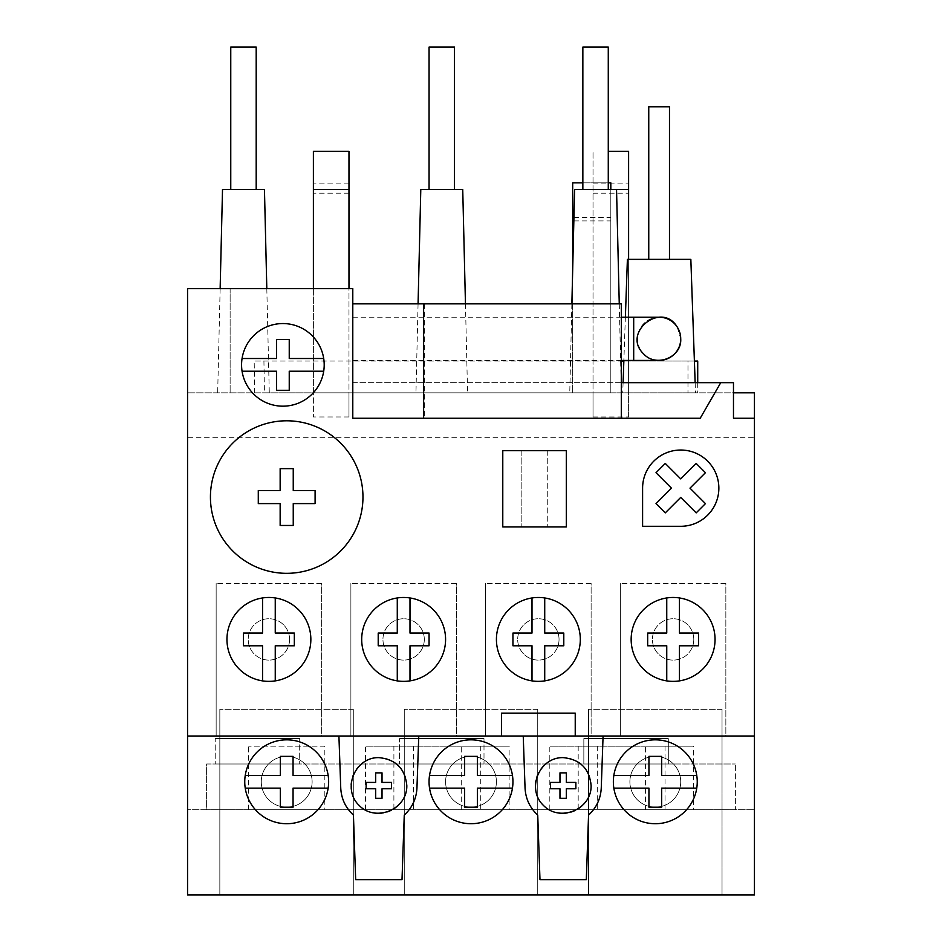 <?xml version="1.0" encoding="UTF-8"?>
<svg xmlns="http://www.w3.org/2000/svg" width="942" height="942" viewBox="0 0 942 942"><rect width="100%" height="100%" fill="white"/><g stroke="black" fill="none" stroke-linecap="round" stroke-linejoin="round"><path stroke-width="0.71" stroke-dasharray="4.71 3.53" d="M677.239 327.039L680.725 338.814M559.972 782.413L550.446 782.413L550.446 788.772L559.972 788.772L559.972 798.298L566.33 798.298L566.33 788.772L575.868 788.772L575.868 782.413L566.33 782.413L566.33 772.876L559.972 772.876L559.972 782.413M375.67 782.413L366.132 782.413L366.132 788.772L375.67 788.772L375.67 798.298L382.028 798.298L382.028 788.772L391.554 788.772L391.554 782.413L382.028 782.413L382.028 772.876L375.67 772.876L375.67 782.413M591.117 785.593A27.966 27.966 0 0 0 549.174 761.371A27.966 27.966 0 0 0 549.174 809.802A27.966 27.966 0 0 0 591.117 785.593M406.814 785.593A27.966 27.966 0 0 0 364.872 761.371A27.966 27.966 0 0 0 364.872 809.802A27.966 27.966 0 0 0 406.814 785.593M418.766 736.02L338.92 736.02L340.745 787.971A38.127 38.127 0 0 0 353.427 815.066L355.676 879.651L402.01 879.651L404.259 815.077A38.127 38.127 0 0 0 416.953 787.971L418.766 736.02L523.234 736.02L525.047 787.971A38.127 38.127 0 0 0 537.729 815.066L539.978 879.651L586.313 879.651L588.562 815.077A38.127 38.127 0 0 0 601.255 787.971L603.08 736.02L523.234 736.02M671.469 488.156L656.009 503.617L665.264 512.872L680.725 497.411L696.185 512.872L705.44 503.617L689.98 488.156L705.44 472.696L696.185 463.44L680.725 478.901L665.264 463.44L656.009 472.696L671.469 488.156M642.597 526.295L680.725 526.295A38.127 38.127 0 0 0 718.852 488.156A38.127 38.127 0 0 0 680.725 450.029A38.127 38.127 0 0 0 642.597 488.156L642.597 526.295M521.844 450.665L502.781 450.665L502.781 526.931L566.33 526.931L566.33 450.665L521.844 450.665L521.844 526.931L521.844 450.665M547.267 450.665L547.267 526.931L547.267 450.665M258.285 490.511L258.285 503.605L280.151 503.605L280.151 525.459L293.245 525.459L293.245 503.605L315.099 503.605L315.099 490.511L293.245 490.511L293.245 468.645L280.151 468.645L280.151 490.511L258.285 490.511M210.431 497.058A76.267 76.267 0 0 1 324.825 431.012A76.267 76.267 0 0 1 324.825 563.104A76.267 76.267 0 0 1 210.431 497.058M323.695 358.513A41.307 41.307 0 0 0 242.07 358.513A41.307 41.307 0 0 0 242.07 371.219L276.524 371.219L276.524 390.282L289.241 390.282L289.241 371.219L323.695 371.219A41.307 41.307 0 0 0 323.695 358.513L289.241 358.513L289.241 339.45L276.524 339.45L276.524 358.513L242.07 358.513M242.07 371.219A41.307 41.307 0 0 0 323.695 371.219M666.748 597.958A41.943 41.943 0 0 0 666.748 680.878A41.943 41.943 0 0 0 679.453 680.878L679.453 645.776L698.517 645.776L698.517 633.059L679.453 633.059L679.453 597.958A41.943 41.943 0 0 0 666.748 597.958L666.748 633.059L647.672 633.059L647.672 645.776L666.748 645.776L666.748 680.878M532.006 597.958A41.943 41.943 0 0 0 532.006 680.878A41.943 41.943 0 0 0 544.723 680.878L544.723 645.776L563.787 645.776L563.787 633.059L544.723 633.059L544.723 597.958A41.943 41.943 0 0 0 532.006 597.958L532.006 633.059L512.943 633.059L512.943 645.776L532.006 645.776L532.006 680.878M397.277 597.958A41.943 41.943 0 0 0 397.277 680.878A41.943 41.943 0 0 0 409.994 680.878L409.994 645.776L429.057 645.776L429.057 633.059L409.994 633.059L409.994 597.958A41.943 41.943 0 0 0 397.277 597.958L397.277 633.059L378.213 633.059L378.213 645.776L397.277 645.776L397.277 680.878M262.547 597.958A41.943 41.943 0 0 0 262.547 680.878A41.943 41.943 0 0 0 275.252 680.878L275.252 645.776L294.328 645.776L294.328 633.059L275.252 633.059L275.252 597.958A41.943 41.943 0 0 0 262.547 597.958L262.547 633.059L243.483 633.059L243.483 645.776L262.547 645.776L262.547 680.878M679.453 680.878A41.943 41.943 0 0 0 679.453 597.958M544.723 680.878A41.943 41.943 0 0 0 544.723 597.958M409.994 680.878A41.943 41.943 0 0 0 409.994 597.958M275.252 680.878A41.943 41.943 0 0 0 275.252 597.958M693.783 639.418A20.677 20.677 0 0 0 662.756 621.508A20.677 20.677 0 0 0 662.756 657.328A20.677 20.677 0 0 0 693.783 639.418A20.677 20.677 0 0 0 662.756 621.508A20.677 20.677 0 0 0 662.756 657.328A20.677 20.677 0 0 0 693.783 639.418M559.042 639.418A20.677 20.677 0 0 0 528.026 621.508A20.677 20.677 0 0 0 528.026 657.328A20.677 20.677 0 0 0 559.042 639.418A20.677 20.677 0 0 0 528.026 621.508A20.677 20.677 0 0 0 528.026 657.328A20.677 20.677 0 0 0 559.042 639.418M424.312 639.418A20.677 20.677 0 0 0 393.297 621.508A20.677 20.677 0 0 0 393.297 657.328A20.677 20.677 0 0 0 424.312 639.418A20.677 20.677 0 0 0 393.297 621.508A20.677 20.677 0 0 0 393.297 657.328A20.677 20.677 0 0 0 424.312 639.418M289.583 639.418A20.677 20.677 0 0 0 258.555 621.508A20.677 20.677 0 0 0 258.555 657.328A20.677 20.677 0 0 0 289.583 639.418A20.677 20.677 0 0 0 258.555 621.508A20.677 20.677 0 0 0 258.555 657.328A20.677 20.677 0 0 0 289.583 639.418M725.846 583.487L620.354 583.487L725.846 583.487L725.846 736.02L620.354 736.02L725.846 736.02L725.846 583.487M620.354 583.487L620.354 736.02L620.354 583.487M591.117 583.487L485.613 583.487L591.117 583.487L591.117 736.02L485.613 736.02L591.117 736.02L591.117 583.487M485.613 583.487L485.613 736.02L485.613 583.487M456.387 583.487L350.883 583.487L456.387 583.487L456.387 736.02L350.883 736.02L456.387 736.02L456.387 583.487M350.883 583.487L350.883 736.02L350.883 583.487M321.646 583.487L216.154 583.487L321.646 583.487L321.646 736.02L216.154 736.02L321.646 736.02L321.646 583.487M216.154 583.487L216.154 736.02L216.154 583.487M613.843 788.136A41.943 41.943 0 0 0 696.762 788.136A41.943 41.943 0 0 0 696.762 775.419L661.661 775.419L661.661 756.355L648.944 756.355L648.944 775.419L613.843 775.419A41.943 41.943 0 0 0 613.843 788.136L648.944 788.136L648.944 807.2L661.661 807.2L661.661 788.136L696.762 788.136M429.54 788.136A41.943 41.943 0 0 0 512.46 788.136A41.943 41.943 0 0 0 512.46 775.419L477.358 775.419L477.358 756.355L464.642 756.355L464.642 775.419L429.54 775.419A41.943 41.943 0 0 0 429.54 788.136L464.642 788.136L464.642 807.2L477.358 807.2L477.358 788.136L512.46 788.136M245.238 788.136A41.943 41.943 0 0 0 328.157 788.136A41.943 41.943 0 0 0 328.157 775.419L293.056 775.419L293.056 756.355L280.339 756.355L280.339 775.419L245.238 775.419A41.943 41.943 0 0 0 245.238 788.136L280.339 788.136L280.339 807.2L293.056 807.2L293.056 788.136L328.157 788.136M696.762 775.419A41.943 41.943 0 0 0 613.843 775.419M512.46 775.419A41.943 41.943 0 0 0 429.54 775.419M328.157 775.419A41.943 41.943 0 0 0 245.238 775.419M680.725 781.778A25.422 25.422 0 0 0 642.597 759.758A25.422 25.422 0 0 0 642.597 803.785A25.422 25.422 0 0 0 680.725 781.778A25.422 25.422 0 0 0 642.597 759.758A25.422 25.422 0 0 0 642.597 803.785A25.422 25.422 0 0 0 680.725 781.778M496.422 781.778A25.422 25.422 0 0 0 458.295 759.758A25.422 25.422 0 0 0 458.295 803.785A25.422 25.422 0 0 0 496.422 781.778A25.422 25.422 0 0 0 458.295 759.758A25.422 25.422 0 0 0 458.295 803.785A25.422 25.422 0 0 0 496.422 781.778M312.12 781.778A25.422 25.422 0 0 0 273.981 759.758A25.422 25.422 0 0 0 273.981 803.785A25.422 25.422 0 0 0 312.12 781.778A25.422 25.422 0 0 0 273.981 759.758A25.422 25.422 0 0 0 273.981 803.785A25.422 25.422 0 0 0 312.12 781.778M722.031 709.326L588.573 709.326L722.031 709.326L722.031 894.9L588.573 894.9L722.031 894.9L722.031 709.326M588.573 709.326L588.573 894.9L588.573 709.326M537.729 709.326L404.271 709.326L537.729 709.326L537.729 894.9L404.271 894.9L537.729 894.9L537.729 709.326M404.271 709.326L404.271 894.9L404.271 709.326M353.297 709.326L219.839 709.326L353.297 709.326L353.297 894.9L219.839 894.9L353.297 894.9L353.297 709.326M219.839 709.326L219.839 894.9L219.839 709.326M572.689 269.647L572.689 392.826L572.689 182.842L610.816 182.842L610.816 392.826L610.816 189.46M582.851 182.842L608.273 182.842M572.689 392.826L610.816 392.826L572.689 392.826M573.843 220.934L610.816 220.934M573.925 217.52L610.816 217.52M593.024 416.976L628.608 416.976L628.608 392.826L593.024 392.826L593.024 416.976L593.024 151.332L593.024 392.826L348.976 392.826L348.976 416.976L348.976 151.332L313.392 151.332L313.392 416.976L313.392 392.826L348.976 392.826L348.976 288.605M628.608 416.976L628.608 151.332L608.273 151.332M628.608 259.368L628.608 392.826L754.448 392.826L754.448 437.312L187.552 437.312L187.552 288.605L352.791 288.605L352.791 382.664L621.308 382.664M593.024 183.101L628.608 183.101M593.024 193.204L628.608 193.204M313.392 288.605L313.392 392.826L187.552 392.826L733.477 392.826L733.477 382.664L352.791 382.664L352.791 418.248L621.308 418.248L352.791 418.248L352.791 303.854L352.791 418.248L621.308 418.248L621.308 303.854L352.791 303.854M348.976 183.101L313.392 183.101M348.976 193.204L313.392 193.204M348.976 416.976L313.392 416.976M254.693 392.826L254.187 361.057L263.925 361.057L264.431 392.826L687.978 392.826L687.978 361.057L254.187 361.057M222.512 189.46L264.455 189.46M575.232 736.02L575.232 713.141L501.509 713.141L501.509 736.02M645.564 746.182L549.81 746.182L693.442 746.182L645.564 746.182L645.564 809.743L693.442 809.743L693.442 746.182M665.04 746.182L665.04 809.743L693.442 809.743M665.04 809.743L549.81 809.743L549.81 746.182M578.2 746.182L578.2 809.743L549.81 809.743M578.2 809.743L645.564 809.743M461.262 746.182L365.496 746.182L509.127 746.182L461.262 746.182L461.262 809.743L509.127 809.743L509.127 746.182M480.738 746.182L480.738 809.743L509.127 809.743M480.738 809.743L365.496 809.743L365.496 746.182M393.897 746.182L393.897 809.743L365.496 809.743M393.897 809.743L461.262 809.743M324.825 746.182L248.558 746.182L324.825 746.182L324.825 809.743L248.558 809.743L324.825 809.743M583.84 738.563L583.84 763.986L668.302 763.986L583.84 763.986L668.302 763.986L583.84 763.986L583.84 738.563L668.302 738.563L583.84 738.563L668.302 738.563L668.302 763.986L668.302 738.563L583.84 738.563M399.538 738.563L484 738.563L484 763.986L399.538 763.986L484 763.986L399.538 763.986L484 763.986L484 738.563L399.538 738.563L484 738.563L399.538 738.563L399.538 763.986L399.538 738.563M215.223 738.563L299.697 738.563L299.697 763.986L215.223 763.986L299.697 763.986L215.223 763.986L299.697 763.986L299.697 738.563L215.223 738.563L299.697 738.563L215.223 738.563L215.223 763.986L215.223 738.563M187.552 437.312L187.552 894.9L754.448 894.9L754.448 809.743L187.552 809.743L206.616 809.743L206.616 763.986L735.384 763.986L206.616 763.986L206.616 809.743L735.384 809.743L735.384 763.986L735.384 809.743L754.448 809.743L754.448 437.312M754.448 418.248L733.477 418.248L733.477 392.826M700.212 418.248L720.76 382.664M352.791 338.814L352.791 317.207L352.791 338.814M659.117 317.207A21.607 21.607 0 0 0 637.51 338.814A21.607 21.607 0 0 0 659.117 360.421A21.607 21.607 0 0 1 637.51 338.814A21.607 21.607 0 0 1 659.117 317.207M659.117 392.826L695.502 392.826L659.117 392.826M595.568 392.826L569.757 392.826L595.568 392.826M441.763 392.826L415.952 392.826L441.763 392.826M264.431 392.826L687.978 392.826M338.92 736.02L187.552 736.02M754.448 736.02L603.08 736.02M243.483 189.46L230.766 189.46L243.483 189.46M230.766 47.1L256.189 47.1M420.791 189.46L462.734 189.46M441.763 189.46L454.48 189.46L441.763 189.46M429.057 47.1L454.48 47.1M574.596 189.46L593.024 189.46M595.568 189.46L582.851 189.46L595.568 189.46M582.851 47.1L608.273 47.1M627.396 259.368L690.839 259.368M659.117 259.368L669.479 259.368L659.117 259.368M648.755 106.835L669.479 106.835M424.347 303.854L424.347 418.248M230.131 288.605L230.131 392.826L230.131 288.605M697.716 382.664L697.716 392.826M697.716 361.057L687.978 361.057M263.925 361.057L621.308 361.057M623.839 361.057L694.395 361.057M597.675 746.182L597.675 809.743M413.373 746.182L413.373 809.743M633.695 317.207L633.695 360.421M220.145 288.605L217.673 392.826M266.81 288.605L269.282 392.826M248.558 809.743L248.558 746.182M621.308 317.207L352.791 317.207M621.308 360.421L352.791 360.421M418.071 303.854L415.952 392.826M465.454 303.854L467.573 392.826M571.876 303.854L569.757 392.826M619.259 303.854L621.367 392.826M625.37 317.207L623.863 360.421M623.086 382.664L622.733 392.826M695.149 382.664L695.502 392.826"/><path stroke-width="1.41" d="M621.308 317.207L633.695 317.207L633.695 360.421L659.117 360.421A21.607 21.607 0 0 0 680.725 338.814C681.949 357.501 655.915 367.792 643.598 353.851C621.39 332.938 661.437 300.616 677.239 327.039M559.972 772.876L559.972 782.413L550.446 782.413L550.446 788.772L559.972 788.772L559.972 798.298L566.33 798.298L566.33 788.772L575.868 788.772L575.868 782.413L566.33 782.413L566.33 772.876L559.972 772.876M375.67 772.876L375.67 782.413L366.132 782.413L366.132 788.772L375.67 788.772L375.67 798.298L382.028 798.298L382.028 788.772L391.554 788.772L391.554 782.413L382.028 782.413L382.028 772.876L375.67 772.876M591.117 785.593C589.421 768.637 580.107 759.311 563.151 757.627C539.295 757.085 526.131 788.878 543.381 805.363C559.866 822.613 591.658 809.437 591.117 785.593M406.814 785.593C405.119 768.637 395.805 759.311 378.849 757.627C354.993 757.085 341.828 788.878 359.079 805.363C375.564 822.613 407.344 809.437 406.814 785.593M338.92 736.02L340.745 787.971C341.298 798.722 345.526 807.753 353.427 815.066L355.676 879.651L402.01 879.651L404.259 815.077C412.16 807.753 416.399 798.722 416.953 787.971L418.766 736.02M523.234 736.02L525.047 787.971C525.601 798.722 529.828 807.753 537.729 815.066L539.978 879.651L586.313 879.651L588.562 815.077C596.463 807.753 600.702 798.722 601.255 787.971L603.08 736.02M671.469 488.156L656.009 472.696L665.264 463.44L680.725 478.901L696.185 463.44L705.44 472.696L689.98 488.156L705.44 503.617L696.185 512.872L680.725 497.411L665.264 512.872L656.009 503.617L671.469 488.156M680.725 526.295A38.127 38.127 0 0 0 718.852 488.156A38.127 38.127 0 0 0 680.725 450.029A38.127 38.127 0 0 0 642.597 488.156L642.597 526.295L680.725 526.295M502.781 450.665L566.33 450.665L566.33 526.931L502.781 526.931L502.781 450.665M258.285 490.511L280.151 490.511L280.151 468.645L293.245 468.645L293.245 490.511L315.099 490.511L315.099 503.605L293.245 503.605L293.245 525.459L280.151 525.459L280.151 503.605L258.285 503.605L258.285 490.511M362.964 497.058A76.267 76.267 0 0 0 286.698 420.791A76.267 76.267 0 0 0 210.431 497.058A76.267 76.267 0 0 0 286.698 573.325A76.267 76.267 0 0 0 362.964 497.058M323.695 358.513L289.241 358.513L289.241 339.45L276.524 339.45L276.524 358.513L242.07 358.513M242.07 371.219L276.524 371.219L276.524 390.282L289.241 390.282L289.241 371.219L323.695 371.219M241.576 364.872A41.307 41.307 0 0 1 303.536 329.088A41.307 41.307 0 0 1 303.536 400.644A41.307 41.307 0 0 1 241.576 364.872M666.748 597.958L666.748 633.059L647.672 633.059L647.672 645.776L666.748 645.776L666.748 680.878M679.453 680.878L679.453 645.776L698.517 645.776L698.517 633.059L679.453 633.059L679.453 597.958M532.006 597.958L532.006 633.059L512.943 633.059L512.943 645.776L532.006 645.776L532.006 680.878M544.723 680.878L544.723 645.776L563.787 645.776L563.787 633.059L544.723 633.059L544.723 597.958M397.277 597.958L397.277 633.059L378.213 633.059L378.213 645.776L397.277 645.776L397.277 680.878M409.994 680.878L409.994 645.776L429.057 645.776L429.057 633.059L409.994 633.059L409.994 597.958M262.547 597.958L262.547 633.059L243.483 633.059L243.483 645.776L262.547 645.776L262.547 680.878M275.252 680.878L275.252 645.776L294.328 645.776L294.328 633.059L275.252 633.059L275.252 597.958M631.152 639.418A41.943 41.943 0 0 1 694.077 603.092A41.943 41.943 0 0 1 694.077 675.744A41.943 41.943 0 0 1 631.152 639.418M496.422 639.418A41.943 41.943 0 0 1 559.336 603.092A41.943 41.943 0 0 1 559.336 675.744A41.943 41.943 0 0 1 496.422 639.418M361.693 639.418A41.943 41.943 0 0 1 424.607 603.092A41.943 41.943 0 0 1 424.607 675.744A41.943 41.943 0 0 1 361.693 639.418M226.951 639.418A41.943 41.943 0 0 1 289.877 603.092A41.943 41.943 0 0 1 289.877 675.744A41.943 41.943 0 0 1 226.951 639.418M613.843 788.136L648.944 788.136L648.944 807.2L661.661 807.2L661.661 788.136L696.762 788.136M696.762 775.419L661.661 775.419L661.661 756.355L648.944 756.355L648.944 775.419L613.843 775.419M429.54 788.136L464.642 788.136L464.642 807.2L477.358 807.2L477.358 788.136L512.46 788.136M512.46 775.419L477.358 775.419L477.358 756.355L464.642 756.355L464.642 775.419L429.54 775.419M245.238 788.136L280.339 788.136L280.339 807.2L293.056 807.2L293.056 788.136L328.157 788.136M328.157 775.419L293.056 775.419L293.056 756.355L280.339 756.355L280.339 775.419L245.238 775.419M697.245 781.778A41.943 41.943 0 0 0 634.331 745.452A41.943 41.943 0 0 0 634.331 818.103A41.943 41.943 0 0 0 697.245 781.778M512.943 781.778A41.943 41.943 0 0 0 450.029 745.452A41.943 41.943 0 0 0 450.029 818.103A41.943 41.943 0 0 0 512.943 781.778M328.64 781.778A41.943 41.943 0 0 0 265.726 745.452A41.943 41.943 0 0 0 265.726 818.103A41.943 41.943 0 0 0 328.64 781.778M582.851 182.842L572.689 182.842L572.689 269.647M608.273 182.842L610.816 182.842L610.816 189.46M572.689 220.934L573.843 220.934M572.689 217.52L573.925 217.52M608.273 151.332L628.608 151.332L628.608 259.368M348.976 189.46L313.392 189.46L313.392 151.332L348.976 151.332L348.976 288.605M313.392 189.46L313.392 288.605M266.81 288.605L264.455 189.46L222.512 189.46L220.145 288.605M501.509 736.02L501.509 713.141L575.232 713.141L575.232 736.02L187.552 736.02L187.552 894.9L754.448 894.9L754.448 736.02L575.232 736.02M733.477 392.826L754.448 392.826L754.448 736.02M621.308 382.664L720.76 382.664L700.212 418.248L621.308 418.248L621.308 303.854L423.617 303.854L423.617 418.248M754.448 418.248L733.477 418.248L733.477 382.664L720.76 382.664M680.725 338.814A21.607 21.607 0 0 0 659.117 317.207A21.607 21.607 0 0 1 680.725 338.814A21.607 21.607 0 0 1 659.117 360.421M187.552 736.02L187.552 288.605L352.791 288.605L352.791 418.248L700.212 418.248M256.189 189.46L256.189 47.1L230.766 47.1L230.766 189.46M465.454 303.854L462.734 189.46L420.791 189.46L418.071 303.854M454.48 189.46L454.48 47.1L429.057 47.1L429.057 189.46M628.608 189.46L574.596 189.46L571.876 303.854M608.273 189.46L608.273 47.1L582.851 47.1L582.851 189.46M695.149 382.664L690.839 259.368L627.396 259.368L625.37 317.207M669.479 259.368L669.479 106.835L648.755 106.835L648.755 259.368M352.791 303.854L423.617 303.854M694.395 361.057L697.716 361.057L697.716 382.664M621.308 361.057L623.839 361.057M633.695 360.421L621.308 360.421M633.695 317.207L659.117 317.207M616.539 189.46L619.259 303.854M623.863 360.421L623.086 382.664"/></g></svg>
